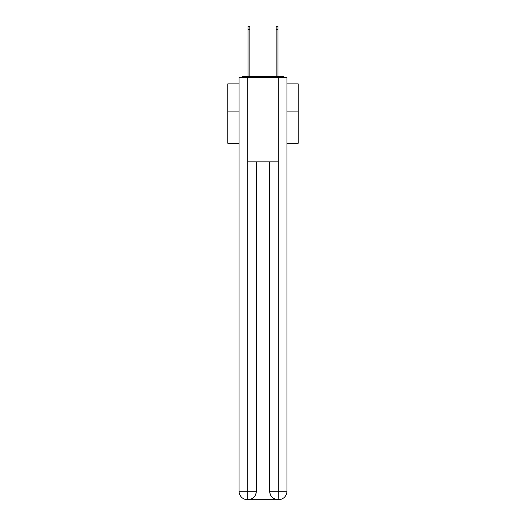 <?xml version="1.0" encoding="UTF-8"?>
<svg xmlns="http://www.w3.org/2000/svg" width="526" height="526" viewBox="0 0 526 526"><rect width="100%" height="100%" fill="white"/><g stroke="black" fill="none" stroke-linecap="round" stroke-linejoin="round"><path stroke-width="0.79" d="M286.933 143.276L298.189 143.276L298.189 83.871L286.933 83.871M239.067 111.887L227.811 111.887L227.811 83.871L239.067 83.871M227.811 111.887L227.811 143.276L239.067 143.276M284.783 77.401A2.814 2.814 0 0 0 282.916 76.697L243.084 76.697A2.814 2.814 0 0 0 241.217 77.401M298.189 111.887L286.933 111.887M243.084 76.697L248.009 76.697L248.009 26.3L249.837 26.3L249.837 76.697L252.02 76.697M273.98 76.697L276.163 76.697L276.163 26.3L277.991 26.3L277.991 76.697L282.916 76.697M247.726 77.401L247.726 161.857L278.274 161.857L278.274 77.401L239.067 77.401L239.067 491.251A8.449 8.449 0 0 0 247.516 499.7L278.136 499.7A8.449 8.449 0 0 1 269.687 491.251L269.687 161.857L269.687 491.251C270.114 496.235 272.935 499.049 278.136 499.7L278.274 491.251L286.933 491.251A8.449 8.449 0 0 1 278.484 499.7L278.333 499.7M278.274 77.401L286.933 77.401L286.933 491.251M256.313 161.857L256.313 491.251A8.449 8.449 0 0 1 247.864 499.7C253.091 499.154 255.906 496.34 256.313 491.251L256.313 161.857M239.067 491.251A8.449 8.449 0 0 0 247.516 499.7A8.449 8.449 0 0 1 239.067 491.251L247.726 491.251L247.726 499.7M256.313 491.251L247.726 491.251L247.726 161.857M269.687 491.251L278.274 491.251L278.274 161.857M248.009 29.535L249.837 29.535M277.991 29.535L276.163 29.535"/></g></svg>
